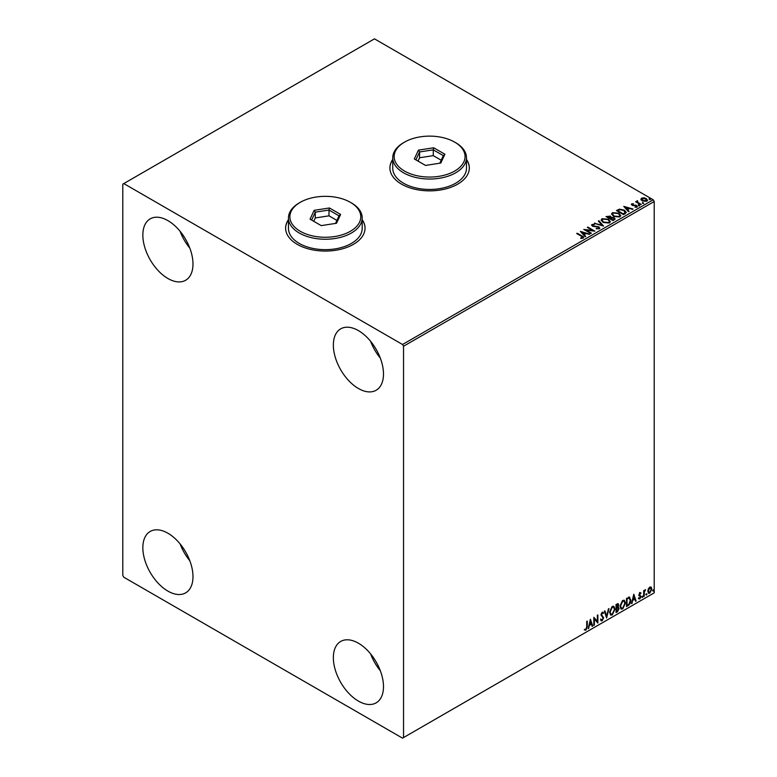 <?xml version="1.0" encoding="UTF-8"?>
<svg xmlns="http://www.w3.org/2000/svg" width="777" height="777" viewBox="0 0 777 777"><rect width="100%" height="100%" fill="white"/><g stroke="black" fill="none" stroke-linecap="round" stroke-linejoin="round"><path stroke-width="1.17" d="M288.461 219.638A39.705 22.922 0 0 0 285.625 228.147A39.705 22.922 0 0 0 297.261 244.357A39.705 22.922 0 0 0 340.53 249.32A39.705 22.922 0 0 0 365.035 228.147A39.705 22.922 0 0 0 362.199 219.638M288.461 219.872A39.705 22.922 0 0 0 285.625 228.263M392.744 159.431A39.705 22.922 0 0 0 389.908 167.939A39.705 22.922 0 0 0 401.534 184.149A39.705 22.922 0 0 0 444.803 189.122A39.705 22.922 0 0 0 469.318 167.939A39.705 22.922 0 0 0 466.482 159.431M392.744 159.664A39.705 22.922 0 0 0 389.908 168.055M358.42 701.097A35.451 20.464 60 0 1 335.266 669.861A35.451 20.464 60 0 1 340.695 641.452A35.451 20.464 60 0 1 358.42 643.21A35.451 20.464 60 0 1 381.575 674.446A35.451 20.464 60 0 1 376.146 702.855A35.451 20.464 60 0 1 358.42 701.097M380.322 670.736A35.451 20.464 60 0 1 370.6 653.894M167.91 278.506A35.451 20.464 60 0 1 144.755 247.271A35.451 20.464 60 0 1 150.184 218.861A35.451 20.464 60 0 1 167.91 220.619A35.451 20.464 60 0 1 191.074 251.855A35.451 20.464 60 0 1 185.635 280.264A35.451 20.464 60 0 1 167.91 278.506M189.821 248.145A35.451 20.464 60 0 1 180.099 231.303M358.42 388.5A35.451 20.464 60 0 1 335.266 357.255A35.451 20.464 60 0 1 340.695 328.856A35.451 20.464 60 0 1 358.42 330.613A35.451 20.464 60 0 1 381.575 361.849A35.451 20.464 60 0 1 376.146 390.258A35.451 20.464 60 0 1 358.42 388.5M380.322 358.129A35.451 20.464 60 0 1 370.6 341.297M167.91 591.112A35.451 20.464 60 0 1 144.755 559.877A35.451 20.464 60 0 1 150.184 531.468A35.451 20.464 60 0 1 167.91 533.226A35.451 20.464 60 0 1 191.074 564.461A35.451 20.464 60 0 1 185.635 592.87A35.451 20.464 60 0 1 167.91 591.112M189.821 560.751A35.451 20.464 60 0 1 180.099 543.91M122.795 184.149L122.795 575.485L123.796 577.224L402.535 738.15L403.545 737.567L403.545 346.241L402.535 344.502L123.796 183.576L122.795 184.149M648.339 588.879L649.795 587.053L651.252 587.189L651.777 588.995L649.795 593.181L648.62 593.298L647.814 591.278L648.339 588.879M650.971 586.956L651.777 588.995M643.677 596.61L643.677 590.685L644.22 590.374L644.22 591.248L645.57 589.694L644.308 592.229L644.22 596.299L643.677 596.61M639.937 592.744L640.976 592.987L640.666 593.677L639.976 593.453L639.578 595.017L640.976 596.561L639.84 598.931L638.733 598.776L640.442 596.911L638.908 594.891L639.937 592.744L640.976 592.987L640.287 593.385M640.666 593.677L639.568 593.22L639.452 594.551M639.053 594.318L640.976 596.561M640.578 596.328L639.84 598.931L638.733 598.776M639.044 598.047L639.782 598.241M640.316 596.415L639.082 595.706M629.224 597.144L630.807 600.087C630.895 602.379 629.992 604.215 628.127 605.594L626.495 606.536L626.495 598.426L629.826 597.29M617.958 603.583L617.608 606.827L619.114 608.498L617.462 611.752L616.054 612.558L616.054 604.457L618.181 603.651L618.667 604.962L618.006 607.06L618.599 607.167M606.604 618.016L604.36 611.208L604.943 610.868L606.652 616.035L608.945 608.566L606.604 618.016M594.366 625.077L593.832 625.398L593.832 617.288L597.338 621.309L597.338 615.267L597.882 614.947L597.882 623.057L594.366 619.055L594.366 625.077L593.832 624.931M586.722 626.786L586.722 621.396L587.257 621.085L587.257 626.553L585.975 630.137L584.654 629.962L584.926 629.185L585.975 629.302L586.722 626.786M403.545 737.567L654.205 592.851L654.205 201.515L403.545 346.241M590.413 619.259L592.744 626.019L592.161 626.359L591.443 624.174L589.471 625.31L588.16 628.671L590.413 619.259M603.127 613.587L601.786 612.859L602.729 613.354L601.786 612.859L601.077 614.286L603.234 617.511L602.156 620.794L600.582 619.929L601.019 619.269L602.117 619.988L603.098 618.045L600.942 614.869L602.194 612.257L603.544 612.839L603.127 613.587L602.185 613.092L601.476 614.52L603.642 617.744L602.156 620.794L601.243 620.862M601.019 619.269L602.117 619.988M602.194 612.257L603.544 612.839L602.826 613.179M609.576 612.286L612.237 606.448L613.869 606.303L614.976 609.129L612.286 614.947L610.683 615.073L609.576 612.286M620.017 606.254L622.678 600.427L624.31 600.281L625.417 603.107L622.717 608.915L621.124 609.051L620.017 606.254M633.779 594.22L636.12 600.98L635.537 601.32L634.809 599.135L632.837 600.271L631.536 603.622L633.779 594.22M641.967 597.027L642.424 596.095L642.424 597.445L641.569 596.794M642.424 596.095L642.87 596.513L642.016 597.212M646.105 594.638L646.561 593.706L646.561 595.056L645.706 594.405M646.561 593.706L647.008 594.123L646.153 594.823M652.855 590.743L653.311 589.811L653.311 591.161L652.457 590.51M653.311 589.811L653.758 590.219L652.903 590.928M640.967 199.485L641.569 198.154L643.871 197.805L646.221 198.553L647.562 200.262L646.882 201.224L642.258 200.835L640.899 199.126M640.675 204.701L635.547 201.738L636.839 201.865L637.519 200.699L637.81 202.331L641.21 204.39L640.675 204.701M635.945 201.971L636.839 202.331L636.936 200.835L637.519 200.699M637.47 201.253L637.81 202.787L640.811 204.623M631.4 204.613L631.711 203.846L633.478 203.671L632.371 204.196L632.546 204.895L636.577 205.458L636.926 206.973L635.12 207.206L636.237 206.643L636.072 205.779L632.993 205.575L632.031 205.215L631.711 203.846L631.342 204.37M632.371 204.196L632.546 205.351L633.138 205.089M637.325 206.4L636.926 206.973M634.955 207.216L636.237 207.1L636.072 205.779M625.116 213.685L623.484 214.627L616.462 210.567L619.454 209.139L624.387 210.159L626.262 212.335L625.116 213.685M613.043 220.649L606.031 216.598L610.372 216.093L611.208 217.337L614.112 217.735L615.093 218.978L613.043 220.649M611.237 217.152L611.208 217.803L614.112 217.735M603.603 226.107L594.327 223.349L601.952 225.097L598.329 221.037L598.921 220.697L603.603 226.107M591.365 233.168L590.821 233.479L583.799 229.429L592.55 230.429L587.315 227.399L587.849 227.088L594.871 231.148L586.14 230.157L591.365 233.168M580.749 238.413L582.42 238.17L581.361 236.227L576.689 233.537L577.233 233.226L581.973 235.955C583.459 236.567 583.857 237.286 583.148 238.121L581.011 238.413L580.749 237.947L582.585 237.577M583.624 237.471L583.148 238.121M402.535 344.502L653.204 199.776L374.465 38.85L123.796 183.576M580.38 231.4L589.743 234.11L586.179 233.566L584.207 234.703L585.741 236.412L585.149 236.752L580.38 231.4M599.329 228.778L596.212 228.807L598.572 228.389L598.358 227.137L592.365 226.165L591.987 224.495L594.531 224.398L592.696 224.912L592.88 225.835L598.912 226.826L599.329 228.778L599.834 228.049M596.299 228.341L598.572 228.846L598.358 227.137M591.54 225.155L591.987 224.495L594.531 224.398M592.696 224.912L592.88 226.301L594.114 226.175M603.088 222.377L601.165 219.998L602.039 218.696L608.459 219.25L610.353 221.639L609.459 222.931L603.088 222.377M613.529 216.356L611.606 213.976L612.47 212.665L618.89 213.219L620.784 215.608L619.891 216.909L613.529 216.356M623.756 206.361L633.109 209.062L629.555 208.518L627.583 209.664L629.108 211.373L628.525 211.713L623.756 206.361M638.471 205.4L638.335 204.807L639.364 204.885L639.5 205.478L638.335 205.264L639.364 204.885L639.5 205.478M642.608 203.011L642.472 202.418L643.638 203.088M649.358 199.116L649.222 198.514L650.388 199.194M653.204 199.776L654.205 201.515M469.308 168.055A39.705 22.922 0 0 0 466.482 159.664M365.035 228.263A39.705 22.922 0 0 0 362.199 219.872M577.097 233.77L577.233 233.226M577.233 233.683L583.576 237.694M580.846 231.925L589.209 234.411M585.469 236.577L584.207 234.703M582.119 232.352L583.721 234.615L585.236 233.285L582.119 232.352L583.721 234.149L585.236 233.285M584.644 229.914L592.55 230.429M587.713 227.632L587.849 227.088M587.849 227.554L594.036 231.128M590.957 233.401L586.14 230.157M598.572 228.846L598.358 227.593L598.572 228.846M592.696 225.379L592.88 226.301L592.696 225.379M594.114 226.641L595.473 226.194M595.473 226.651L598.912 226.826M598.912 227.292L599.805 228.263M594.861 223.504L594.92 223.009M594.92 223.475L601.952 225.097M598.601 221.348L598.921 220.697M598.921 221.163L603.224 225.99M601.184 220.241L602.039 218.696M602.039 219.163L608.459 219.25M608.459 219.706L610.333 221.863M602.107 220.406L603.622 222.533L608.721 222.989L609.421 221.668M607.915 219.561L602.777 219.095L602.088 220.153L603.622 222.067L608.721 222.523L609.45 221.426L607.915 219.561M606.429 216.832L610.372 216.093M610.372 216.56L611.208 217.803M614.112 218.201L615.063 219.201M613.48 220.027L614.18 218.823L613.577 218.046L610.256 218.415L612.868 220.386L614.121 219.046M607.284 216.705L609.537 218.463L609.848 216.414L607.284 216.705L609.537 217.997L609.848 216.414M612.868 220.386L613.48 219.57M610.256 218.415L612.868 219.92M611.625 214.209L612.47 212.665M612.47 213.131L618.89 213.219M618.89 213.685L620.765 215.841M612.548 214.374L614.063 216.501L619.152 216.958L619.861 215.637M618.356 213.529L613.218 213.073L612.519 214.131L614.063 216.045L619.152 216.501L619.891 215.404L618.356 213.529M616.87 210.8L619.454 209.139M619.454 209.605L624.387 210.159M624.387 210.616L626.233 212.568M625.155 213.083L623.844 210.47L619.832 209.683L617.725 210.674L623.309 214.355L625.271 212.374M617.725 210.674L623.309 213.898L625.3 212.607M624.222 206.886L632.585 209.372M628.836 211.529L627.583 209.664M625.495 207.313L627.097 209.576L628.603 208.236L625.495 207.313L627.097 209.11L628.603 208.236M631.711 204.312L633.478 203.671M632.371 204.652L632.546 205.351L632.371 204.652M633.138 205.546L635.605 205.099M635.605 205.565L636.577 205.458M636.577 205.915L636.926 207.43M636.237 207.1L636.072 206.245L636.237 207.1M638.471 205.866L638.335 205.264M639.364 205.342L639.5 205.944M636.839 202.331L636.936 201.301M637.47 201.709L637.81 202.787L637.47 201.709M642.608 203.477L642.472 202.875M643.502 202.952L643.638 203.555M640.967 199.951L641.569 198.154M641.569 198.621L643.871 197.805M643.871 198.261L646.221 198.553M646.221 199.019L647.532 200.485M642.2 198.98L642.802 200.99L646.25 201.321L646.697 200.379M641.783 199.436L642.2 198.514L642.802 200.534L646.726 200.612M646.25 201.321L645.687 198.863L642.2 198.514M649.358 199.582L649.222 198.98M650.252 199.058L650.388 199.66M586.858 621.309L586.858 626.32L585.975 630.137M585.576 629.904L584.246 629.729M590.316 619.648L592.744 626.019M589.471 625.31L591.443 624.174M589.063 625.077L588.752 628.331M590.452 621.192L589.296 624.116L591.21 623.475L590.452 621.192L589.704 624.349M593.832 617.336L597.338 621.309M597.474 615.18L597.474 622.795M593.968 624.854L594.366 619.055M601.757 620.561L601.058 620.706M600.611 619.036L601.719 619.755L600.611 619.036M602.777 612.121L603.146 612.606M604.671 611.033L606.652 616.035M608.42 608.867L606.39 617.356M613.665 606.215L614.976 609.129M614.578 608.896L612.286 614.947M611.887 614.714L610.489 614.937M613.364 607.099L611.868 607.041L609.712 611.742L610.809 614.083M614.432 609.44L613.558 607.187L612.266 607.264L610.12 611.975L611.004 614.218L612.266 614.121L614.432 609.44M617.608 606.827L619.114 608.498M618.715 608.265L617.462 611.752M617.055 611.518L616.054 612.101M618.171 608.576L617.327 607.614L616.19 608.177L616.598 611.421L618.57 608.809L617.725 607.847L616.598 608.401L616.598 611.421M618.123 605.283L616.19 604.749L616.598 607.575L618.123 605.283L616.598 604.972L616.598 607.575M624.106 600.184L625.417 603.107M625.009 602.874L622.717 608.915M622.319 608.692L620.93 608.915M623.805 601.077L622.299 601.009L620.153 605.71L621.25 608.051M624.873 603.408L623.999 601.165L622.707 601.243L620.551 605.943L621.445 608.197L622.707 608.1L624.873 603.408M628.826 596.911L630.409 599.863C630.487 602.156 629.593 603.982 627.719 605.361L628.127 605.594M627.719 605.361L626.495 606.07M629.292 598.105L626.631 598.717L627.029 605.39L629.059 604.02L630.273 600.398L628.943 598.076L627.029 598.95L627.029 605.39M628.535 597.843L629.098 597.95M633.692 594.599L636.12 600.98M632.837 600.271L634.809 599.135M632.439 600.038L632.119 603.282M633.828 596.153L632.672 599.077L634.586 598.436L633.828 596.153L633.07 599.31M639.539 592.511L640.578 592.754M640.258 593.443L639.568 593.22L640.258 593.443M639.714 595.085L640.403 595.522M639.442 598.698L638.325 598.543M638.636 597.814L639.384 598.008M638.684 595.473L639.733 596.134M643.822 590.607L644.22 591.248M645.056 589.801L645.308 590.481M644.094 591.18L644.308 592.229M643.9 591.996L644.22 596.299M651.379 588.762L649.795 593.181M649.397 592.948L648.436 593.152M650.407 587.645L649.397 587.548L647.96 590.743L649.397 592.229M647.96 590.743L649.795 592.453L648.756 592.365M649.795 592.453L651.243 589.306L649.795 587.781L648.358 590.967M650.213 587.49L649.397 587.548M404.545 171.066A35.451 20.464 0 0 0 454.671 171.066A35.451 20.464 0 0 0 454.681 142.123L455.681 142.706A36.869 21.29 180 0 1 466.482 157.75A36.869 21.29 180 0 1 443.716 177.418A36.869 21.29 180 0 1 403.545 172.805A36.869 21.29 180 0 1 392.744 157.75A36.869 21.29 180 0 1 403.535 142.706L404.545 142.123A35.451 20.464 0 0 0 404.545 171.066M392.744 157.75L392.744 168.172A36.869 21.29 0 0 0 403.545 183.226A36.869 21.29 0 0 0 443.716 187.84A36.869 21.29 0 0 0 466.482 168.172L466.482 157.75M433.702 147.766L444.9 154.234L440.802 163.053L425.514 165.423L414.326 158.964L418.414 150.136L433.702 147.766L433.284 149.835L419.58 151.962L415.899 159.877M455.681 142.706L454.681 142.123A35.451 20.464 0 0 0 404.545 142.123M441.2 160.198L433.284 155.633L419.58 157.75L419.58 151.962L418.414 150.136M419.58 157.75L418.026 161.101M433.284 155.633L433.284 149.835L443.317 155.633L439.801 163.209M444.9 154.234L443.317 155.633M300.262 231.274A35.451 20.464 0 0 0 350.398 231.274A35.451 20.464 0 0 0 350.398 202.331L351.398 202.904A36.869 21.29 180 0 1 362.199 217.958A36.869 21.29 180 0 1 339.442 237.626A36.869 21.29 180 0 1 299.262 233.013A36.869 21.29 180 0 1 288.461 217.958A36.869 21.29 180 0 1 299.262 202.904L300.262 202.331A35.451 20.464 0 0 0 300.262 231.274M288.461 217.958L288.461 228.38A36.869 21.29 0 0 0 299.262 243.424A36.869 21.29 0 0 0 339.442 248.038A36.869 21.29 0 0 0 362.199 228.38L362.199 217.958M329.429 207.974L340.617 214.433L336.528 223.261L321.231 225.621L310.042 219.163L314.141 210.334L329.429 207.974L329.001 210.043L315.297 212.16L311.626 220.076M351.398 202.904L350.398 202.331A35.451 20.464 0 0 0 300.262 202.331M336.917 220.406L329.001 215.831L315.297 217.948L315.297 212.16L314.141 210.334M315.297 217.948L313.743 221.299M329.001 215.831L329.001 210.043L339.034 215.841L335.518 223.417M340.617 214.433L339.034 215.841"/></g></svg>
